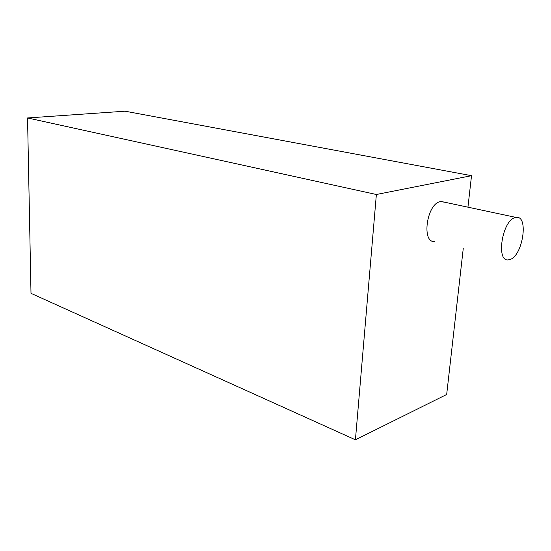 <?xml version="1.0" encoding="UTF-8"?>
<svg xmlns="http://www.w3.org/2000/svg" width="551" height="551" viewBox="0 0 551 551"><rect width="100%" height="100%" fill="white"/><g stroke="black" fill="none" stroke-linecap="round" stroke-linejoin="round"><path stroke-width="0.83" d="M509.861 259.549C522.823 256.16 529.063 214.938 516.046 217.431L515.247 217.597C502.147 220.138 495.625 262.49 508.566 259.838L509.861 259.549M444.554 202.189L440.352 201.611C426.591 203.684 421.233 243.604 434.829 241.476M463.246 248.556L446.675 394.488L355.423 439.808L376.367 194.496L471.518 175.686L467.944 207.176M376.367 194.496L27.55 117.962L31.001 293.346L355.423 439.808M27.55 117.962L125.036 111.192L471.518 175.686M516.046 217.431L441.193 201.473"/></g></svg>
